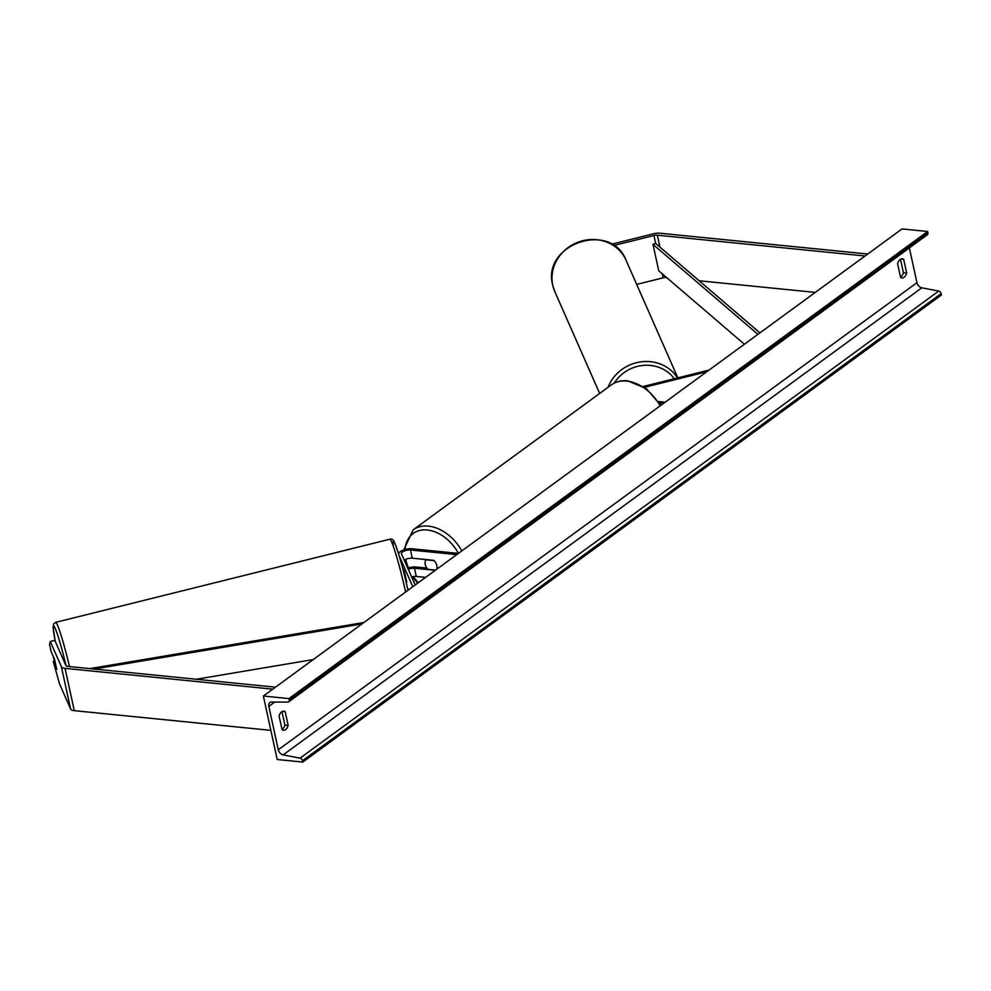 <?xml version="1.0" encoding="UTF-8"?>
<svg xmlns="http://www.w3.org/2000/svg" width="991" height="991" viewBox="0 0 991 991"><rect width="100%" height="100%" fill="white"/><g stroke="black" fill="none" stroke-linecap="round" stroke-linejoin="round"><path stroke-width="1.49" d="M406.706 582.113L404.576 572.203L402.47 567.409M458.399 553.387L412.169 548.766A8.783 3.332 -12.3 0 0 403.548 550.03A8.783 3.332 -12.3 0 0 398.555 553.746M456.727 554.626L410.485 549.993A5.847 2.217 -12.3 0 0 404.303 550.996A5.847 2.217 -12.3 0 0 401.405 553.696A5.847 2.217 -12.3 0 0 401.466 553.858L415.179 585.012M435.569 570.098L428.038 569.342A7.309 5.141 53.8 0 1 425.969 559.816L434.033 560.633A7.309 5.141 53.8 0 1 436.573 569.354A7.309 5.141 -126.2 0 0 433.711 560.336L412.268 558.193A5.847 2.217 -12.3 0 0 404.254 560.2M399.2 555.852L412.801 586.746M425.61 577.381L416.257 576.44A5.847 2.217 -12.3 0 0 411.612 576.923M407.512 588.097L408.354 590.004M408.242 569.268A5.847 2.217 167.7 0 1 414.461 568.239L435.26 570.32M426.948 568.091L416.146 567.013A8.783 3.332 167.7 0 0 407.772 568.19M54.034 661.282L53.266 661.468L56.735 669.346L54.542 659.3L51.074 651.421L49.55 644.447L50.281 641.487L61.38 666.683A9.365 3.555 -12.3 0 0 65.059 668.355L272.773 689.154M50.281 641.487L54.815 640.359L65.901 665.556A4.682 1.771 -12.3 0 0 67.747 666.398L275.461 687.184M53.266 661.468L59.51 683.802L70.596 708.999A9.365 3.555 -12.3 0 0 74.288 710.671L270.853 730.355M613.615 245.533L653.924 235.511A4.682 1.771 167.7 0 1 657.343 235.189L865.056 255.988M611.484 244.232L653.193 233.851A9.365 3.555 167.7 0 1 660.031 233.232L867.744 254.018M636.693 284.405L663.152 277.827A4.682 1.771 167.7 0 1 666.571 277.505L666.571 277.517M699.188 280.775L815.271 292.395M644.497 387.295L706.682 371.811M643.221 386.465L709.06 370.077M665.134 402.197L658.519 401.541M663.45 403.436L659.486 403.04M53.068 656.092L56.722 669.198L53.118 656.079M404.687 572.587L403.151 568.983M903.656 259.283A7.309 4.41 95.7 0 0 902.367 258.812A7.309 4.41 95.7 0 0 900.187 259.481A7.309 4.41 95.7 0 0 897.611 263.717L900.608 277.468A7.309 4.41 95.7 0 0 901.897 277.938A7.309 4.41 95.7 0 0 906.654 273.045L903.656 259.283L900.992 259.023M285.16 711.625L288.158 725.375A7.309 4.41 -84.3 0 1 283.401 730.28A7.309 4.41 -84.3 0 1 282.101 729.81L279.103 716.047A7.309 4.41 -84.3 0 1 281.692 711.811A7.309 4.41 -84.3 0 1 283.86 711.154A7.309 4.41 -84.3 0 1 285.16 711.625L282.497 711.365M281.977 711.625L284.9 725.053A7.309 4.41 -84.3 0 1 282.039 729.475M263.371 696.029L277.207 759.502L302.775 762.067L302.49 760.716A2.639 1.846 -126.2 0 0 300.05 758.152L283.141 754.907A5.265 3.704 53.8 0 1 278.273 749.778L268.821 706.41A5.265 3.704 53.8 0 1 269.899 702.569A5.265 3.704 53.8 0 1 271.621 702.049L287.836 702.111A2.639 1.846 -126.2 0 0 288.703 701.851A2.639 1.846 -126.2 0 0 289.236 699.931L288.938 698.593L263.371 696.029L902.045 228.933L927.613 231.498L288.938 698.593M900.534 277.146A7.309 4.41 95.7 0 0 903.408 272.711L900.472 259.283M302.775 762.067L941.45 294.971L941.153 293.621A2.639 1.846 -126.2 0 0 938.725 291.057L921.816 287.811A5.265 3.704 53.8 0 1 916.948 282.683L909.366 247.923M288.703 701.851L927.365 234.756A2.639 1.846 -126.2 0 0 927.898 232.848L927.613 231.498M288.158 725.375L284.9 725.053M906.654 273.045L903.408 272.711M196.255 679.256L313.23 659.572M94.108 669.036L361.926 623.946M89.884 668.603L363.945 622.484M653.924 235.511L655.658 243.439L759.924 332.877M655.658 243.439L652.97 244.343L658.742 270.791L744.39 344.236M652.97 244.343L757.917 334.351M410.485 549.993L412.268 558.193M414.461 568.239L416.257 576.44M65.059 668.355L74.288 710.671M61.38 666.683L70.596 708.999M657.343 235.189L659.944 247.118M662.273 273.826L663.152 277.827M458.449 553.362A35.986 25.283 -126.2 0 0 427.307 529.999A35.986 25.283 -126.2 0 0 405.034 549.547M405.74 559.358A35.986 25.283 -126.2 0 0 408.515 567.942M413.346 576.551A35.986 25.283 -126.2 0 0 418.375 582.671M403.709 549.968L413.111 529.888A38.909 27.339 53.8 0 1 428.409 526.122A38.909 27.339 53.8 0 1 461.818 550.897M660.142 405.852A38.909 27.339 -126.2 0 0 626.733 381.077A38.909 27.339 -126.2 0 0 611.435 384.842C616.043 381.56 621.431 380.222 627.6 380.817L646.206 388.509L660.836 405.344M66.1 665.828A35.986 2.552 -104 0 0 55.137 628.22A35.986 2.552 -104 0 0 55.261 641.375L53.142 627.427L53.712 623.872L55.694 622.348A38.909 2.762 76 0 1 69.494 666.571M393.328 546.264A35.986 2.552 76 0 1 397.205 549.609A35.986 2.552 76 0 1 407.697 588.976M405.604 592.011A38.909 2.762 -104 0 0 405.319 590.71A38.909 2.762 -104 0 0 389.872 539.203C392.089 538.72 393.638 539.81 394.505 542.486C398.741 552.966 403.139 568.487 407.722 589.05L407.982 590.264M916.948 282.683L278.273 749.778M274.767 702.062L268.821 706.41M941.153 293.621L302.49 760.716M927.898 232.848L289.236 699.931M921.816 287.811L283.141 754.907M938.725 291.057L300.05 758.152M626.039 260.224C611.075 220.386 541.346 244.195 552.73 285.197L554.811 291.589A38.909 35.899 -23.8 0 1 552.767 285.272A38.909 35.899 -23.8 0 1 579.314 241.742A38.909 35.899 -23.8 0 1 626.039 260.224L677.832 377.844M677.485 377.93A38.909 35.899 156.2 0 0 640.954 361.851A38.909 35.899 156.2 0 0 608.078 387.295M614.247 383.108A35.986 33.199 -23.8 0 1 674.264 378.735M404.799 559.828L406.322 564.895M412.442 576.725L417.669 583.179M413.111 529.888L611.435 384.842M55.694 622.348L389.872 539.203M554.811 291.589L599.666 393.452"/></g></svg>
